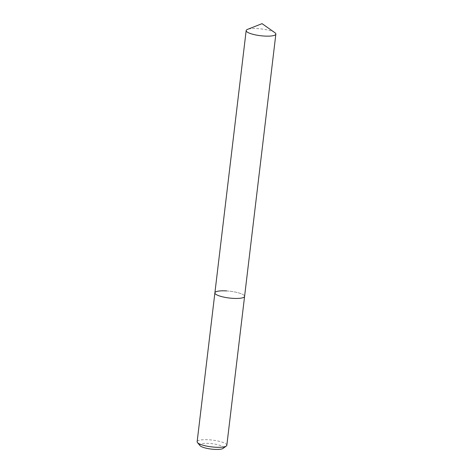 <?xml version="1.0" encoding="UTF-8"?>
<svg xmlns="http://www.w3.org/2000/svg" width="473" height="473" viewBox="0 0 473 473"><rect width="100%" height="100%" fill="white"/><g stroke="black" fill="none" stroke-linecap="round" stroke-linejoin="round"><path stroke-width="0.35" stroke-dasharray="2.37 1.77" d="M223.108 448.392A11.961 2.732 6.8 0 0 209.161 443.414A11.961 2.732 6.8 0 0 200.02 445.643M226.833 445.259A14.947 3.412 6.8 0 0 208.889 439.778A14.947 3.412 6.8 0 0 197.14 441.723M226.638 290.919A14.947 3.412 6.8 0 1 244.582 296.4A14.947 3.412 6.8 0 0 226.638 290.919A14.947 3.412 6.8 0 0 214.89 292.864M274.837 32.643A14.947 3.412 6.8 0 0 257.915 28.622A14.947 3.412 6.8 0 0 247.503 29.379"/><path stroke-width="0.71" d="M226.638 290.919A14.947 3.412 6.8 0 0 214.89 292.864L197.14 441.723A14.947 3.412 6.8 0 0 197.46 442.562L200.02 445.643A11.961 2.732 6.8 0 0 214.121 449.35A11.961 2.732 6.8 0 0 223.108 448.392L226.325 446.009A14.947 3.412 6.8 0 0 226.833 445.259L275.86 34.103A14.947 3.412 6.8 0 0 274.837 32.643L262.048 23.65L247.503 29.379A14.947 3.412 6.8 0 0 246.167 30.562A14.947 3.412 6.8 0 0 264.111 36.043A14.947 3.412 6.8 0 0 275.86 34.103M197.46 442.562A14.947 3.412 6.8 0 0 215.085 447.204A14.947 3.412 6.8 0 0 226.325 446.009M232.834 298.345A14.947 3.412 6.8 0 0 244.582 296.4A14.947 3.412 6.8 0 1 232.834 298.345A14.947 3.412 6.8 0 1 214.89 292.864A14.947 3.412 6.8 0 0 232.834 298.345M214.89 292.864L246.167 30.562"/></g></svg>
